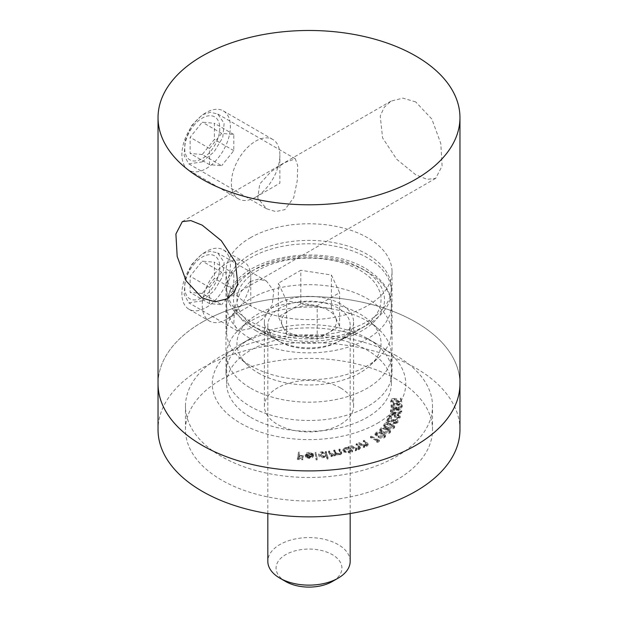 <?xml version="1.0" encoding="UTF-8"?>
<svg xmlns="http://www.w3.org/2000/svg" width="618" height="618" viewBox="0 0 618 618"><rect width="100%" height="100%" fill="white"/><g stroke="black" fill="none" stroke-linecap="round" stroke-linejoin="round"><path stroke-width="0.46" stroke-dasharray="3.09 2.32" d="M202.256 300.835L214.183 290.676L222.75 276.424L224.125 262.248L217.644 252.909L210.344 251.225L202.256 253.774L191.526 264.635L185.106 280.108L184.156 294.523L188.822 302.828L202.256 300.835M250.29 281.507L258.648 279.097L266.497 281.113L273.774 290.893L272.198 305.006L262.735 318.679L250.29 328.567L237.675 331.032L233.813 323.222L234.57 308.645L240.047 292.685L250.29 281.507M202.256 161.885L214.183 151.727L222.75 137.474L224.125 123.306L217.644 113.959L210.344 112.275L202.256 114.824L191.526 125.686L185.106 141.159L184.156 155.574L188.822 163.878L202.256 161.885M284.929 162.557L295.358 158.826L297.691 165.694L297.243 180.734L293.759 197.559L284.929 209.618L275.698 211.603L266.536 208.745L257.76 198.162L259.73 183.994L271.008 171.649L284.929 162.557M377.413 423.253A96.756 55.859 0 0 0 377.413 344.257A96.756 55.859 0 0 0 240.587 344.257L240.587 344.257A96.756 55.859 0 0 0 240.587 423.253A96.756 55.859 0 0 0 377.413 423.253M250.29 338.649L240.587 344.257L250.29 338.656A83.028 47.934 180 0 1 367.71 338.656A83.028 47.934 180 0 1 392.028 372.546A83.028 47.934 180 0 1 367.71 406.443A83.028 47.934 180 0 1 277.227 416.833A83.028 47.934 180 0 1 225.972 372.546A83.028 47.934 180 0 1 250.29 338.656A83.028 47.934 180 0 1 250.29 338.649M415.744 101.939L402.951 98.138L391.086 101.089L384.272 107.223L380.248 115.991L382.573 137.86L396.748 159.32L415.744 174.77L427.169 179.374L435.69 178.339L442.094 165.995L440.819 143.538L431.851 119.073L415.744 101.939M250.29 237.806A83.028 47.934 180 0 1 340.773 227.409A83.028 47.934 180 0 1 392.028 271.696A83.028 47.934 180 0 1 367.71 305.593A83.028 47.934 180 0 1 277.227 315.983A83.028 47.934 180 0 1 225.972 271.696A83.028 47.934 180 0 1 250.29 237.806M202.256 322.125A150.962 87.153 0 0 0 158.038 383.755A150.962 87.153 0 0 1 251.232 303.229A150.962 87.153 0 0 1 415.744 322.125A150.962 87.153 0 0 1 459.962 383.755A150.962 87.153 0 0 0 366.768 303.229A150.962 87.153 0 0 0 202.256 322.125M459.962 429.695A150.962 87.153 0 0 0 415.744 368.065A150.962 87.153 0 0 0 251.232 349.17A150.962 87.153 0 0 0 158.038 429.695M396.339 355.744A123.515 71.309 0 0 0 261.731 340.286A123.515 71.309 0 0 0 185.485 406.165A123.515 71.309 0 0 0 221.661 456.586A123.515 71.309 0 0 0 356.269 472.044A123.515 71.309 0 0 0 432.515 406.165A123.515 71.309 0 0 0 396.339 355.744M396.339 379.274A123.515 71.309 0 0 0 261.731 363.817A123.515 71.309 0 0 0 185.485 429.695A123.515 71.309 0 0 0 221.661 480.116A123.515 71.309 0 0 0 356.269 495.582A123.515 71.309 0 0 0 432.515 429.695A123.515 71.309 0 0 0 396.339 379.274M340.541 303.917A44.604 25.747 0 0 0 291.928 298.332A44.604 25.747 0 0 0 264.396 322.125A44.604 25.747 0 0 0 277.459 340.333L258.054 329.124A72.051 41.599 0 0 0 359.946 329.124A72.051 41.599 0 0 0 359.946 270.298A72.051 41.599 0 0 0 258.054 270.298A72.051 41.599 0 0 0 258.054 329.124L277.459 340.333A44.604 25.747 0 0 0 340.541 340.333A44.604 25.747 0 0 0 353.604 322.125A44.604 25.747 0 0 0 340.541 303.917M340.541 387.957A44.604 25.747 0 0 0 291.928 382.372A44.604 25.747 0 0 0 264.396 406.165A44.604 25.747 0 0 0 277.459 424.373A44.604 25.747 0 0 0 326.072 429.958A44.604 25.747 0 0 0 353.604 406.165A44.604 25.747 0 0 0 340.541 387.957M250.777 365.825A82.341 47.54 0 0 0 378.811 357.42A82.341 47.54 0 0 0 391.341 332.206A82.341 47.54 0 0 0 367.223 298.594A82.341 47.54 0 0 0 277.49 288.289A82.341 47.54 0 0 0 226.659 332.206A82.341 47.54 0 0 0 239.189 357.42A82.341 47.54 0 0 0 250.777 365.825M258.054 372.832A72.051 41.599 0 0 0 370.082 365.477A72.051 41.599 0 0 0 370.082 321.352A72.051 41.599 0 0 0 359.946 313.998A72.051 41.599 0 0 0 247.918 321.352A72.051 41.599 0 0 0 247.918 365.477A72.051 41.599 0 0 0 258.054 372.832M250.777 388.235A82.341 47.54 0 0 0 340.51 398.54A82.341 47.54 0 0 0 391.341 354.616A82.341 47.54 0 0 0 378.811 329.409A82.341 47.54 0 0 0 367.223 321.005A82.341 47.54 0 0 0 239.189 329.409A82.341 47.54 0 0 0 226.659 354.616A82.341 47.54 0 0 0 250.777 388.235M250.777 417.366A82.341 47.54 0 0 0 340.51 427.671A82.341 47.54 0 0 0 391.341 383.755A82.341 47.54 0 0 0 367.223 350.136A82.341 47.54 0 0 0 277.49 339.83A82.341 47.54 0 0 0 226.659 383.755A82.341 47.54 0 0 0 250.777 417.366M309.301 454.068L312.36 455.188L313.233 454.925L309.394 453.519C306.806 453.635 305.408 454.439 305.192 455.945L306.119 457.521L309.301 458.409L312.592 457.513L313.496 455.93L306.258 455.914L309.301 454.068L309.301 452.948L312.36 454.068L312.36 455.188M327.115 459.035L328.119 458.942L326.304 452.6L325.292 452.693L325.524 453.481L322.078 452.886C319.622 453.272 318.494 454.215 318.71 455.69C319.351 457.119 320.943 457.784 323.492 457.691L326.366 456.432L327.115 459.035L327.115 457.915L328.119 457.822L328.119 458.942M328.119 457.822L326.304 451.48L325.292 451.573L325.524 452.361L322.078 451.766C319.622 452.152 318.494 453.087 318.71 454.57L318.71 455.69L318.71 454.57C319.351 455.999 320.943 456.663 323.492 456.571L323.492 457.691M351.673 452.052L352.577 451.789L349.023 447.664L348.119 447.919L348.73 448.629L345.153 448.637L342.897 450.761L343.361 451.874L348.915 452.971L351.016 451.295L351.673 452.052L351.673 450.931L352.577 450.669L352.577 451.789M358.726 444.018L363.809 447.563L364.605 447.185L363.693 446.551L367.038 446.173L368.096 444.921L364.087 441.453L363.299 441.831L367.077 444.96L366.814 443.26L366.273 445.833L362.882 445.848L359.521 443.639L358.726 444.018L358.726 442.897L363.809 446.443L363.809 447.563M375.651 433.705L375.056 434.771L378.162 437.305C380.472 438.479 382.704 438.541 384.875 437.498L385.485 436.393L382.434 433.844C380.085 432.685 377.822 432.639 375.651 433.705L375.651 432.585L375.056 433.651L378.162 436.184C380.472 437.359 382.704 437.42 384.875 436.378L384.875 437.498M383.933 425.339L383.647 426.088L387.679 428.598C390.375 429.479 392.608 429.286 394.369 427.996L394.655 427.231L390.669 424.674C387.942 423.809 385.694 424.033 383.933 425.339L383.933 424.218L383.647 424.96L387.679 427.471L387.679 428.598M399.228 417.459L397.088 418.425L396.864 419.05L400.255 417.59L400.34 416.053L400.255 417.59L398.162 415.481L395.69 416.007L393.295 414.531L389.085 416.2L388.992 416.702L389.085 415.08L389.085 416.2C388.784 417.351 389.572 418.154 391.457 418.602L391.681 418L390.352 417.366L390.12 416.323L392.986 415.126L394.647 417.212L395.628 417.335L397.93 416.123L399.228 417.459L399.282 416.045L399.228 417.459M392.986 414.006L394.647 416.092L395.628 416.215L397.93 415.002L399.228 416.339L397.088 417.305L396.864 417.93L400.255 416.47L398.162 414.361L395.69 414.887L393.295 413.411L389.085 415.08C388.784 416.231 389.572 417.034 391.457 417.482L391.681 416.88L390.352 416.246L390.352 417.366L390.12 415.203L392.986 414.006L392.986 415.126M394.763 416.517L394.763 415.396L394.763 416.517M390.924 406.644C391.634 408.22 393.519 408.915 396.586 408.737C399.645 408.923 401.538 408.228 402.248 406.644C401.545 405.053 399.661 404.334 396.586 404.489C393.504 404.334 391.619 405.053 390.924 406.644L390.924 405.524C391.634 407.1 393.519 407.795 396.586 407.617C399.645 407.803 401.538 407.1 402.248 405.524L402.248 406.644M401.793 402.032L401.36 399.336L400.333 399.39L400.688 401.607L397.799 402.079L397.892 401.337C397.505 400.116 396.231 399.522 394.068 399.568C391.735 399.792 390.591 400.588 390.638 401.939L393.82 403.685L393.72 403.044L391.634 401.847L391.619 400.572L391.634 401.847L394.214 400.201L396.918 401.723L396.903 400.41L396.54 402.897L401.793 402.032L401.36 399.336M401.36 398.216L400.333 398.27L400.688 400.487L397.799 400.958L397.799 402.079L397.892 400.217C397.505 398.996 396.231 398.401 394.068 398.448L394.068 399.568M394.068 398.448C391.735 398.672 390.591 399.46 390.638 400.819L390.638 401.939L390.638 400.819L393.82 402.565L393.82 403.685M390.452 411.441L390.452 410.321L390.452 411.441C390.862 413.056 392.6 413.867 395.682 413.882C398.695 414.261 400.711 413.689 401.723 412.16L401.746 410.808L401.723 412.16C401.329 410.537 399.583 409.695 396.493 409.657C393.457 409.309 391.449 409.904 390.452 411.441M396.787 422.596L393.511 423.508L393.195 424.072L397.783 422.751L397.977 420.958L397.783 422.751C398.278 421.615 397.598 420.812 395.736 420.34L387.772 421.785L389.309 419.05L388.32 418.865L386.057 422.897L395.396 420.912L396.787 422.596L396.918 421.02L396.787 422.596M380.155 429.618L379.738 430.507L383.338 433.056C385.879 434.083 388.127 434.006 390.089 432.824L390.514 431.897L386.953 429.325C384.381 428.32 382.117 428.413 380.155 429.618L380.155 428.498L379.738 429.386L383.338 431.936L383.338 433.056M376.717 442.164L377.946 442.287L379.359 441.36L371.217 437.22L370.506 437.683L377.845 441.422L376.717 442.164L376.717 441.043L377.946 441.167L377.946 442.287M351.109 446.976L355.512 450.862L356.377 450.537L355.589 449.834L359.012 449.68L360.325 448.328L359.236 446.76L356.972 444.767L356.115 445.091L359.297 448.351L359.135 446.752L358.316 449.286L354.91 449.085L351.974 446.652L351.109 446.976L351.109 445.856L355.512 449.742L355.512 450.862M355.512 449.742L356.377 449.41L355.589 448.714L359.012 448.56L360.325 447.208L356.972 443.647L356.115 443.971L359.135 446.752L358.316 449.286M328.567 452.291L331.024 456.687L331.997 456.501L331.572 455.744L334.67 456.13L336.486 454.624L339.885 455.157L341.7 453.743L339.946 450.167L338.95 450.352L340.665 453.72L339.382 454.647C337.328 454.724 336.099 454.137 335.682 452.863L334.724 451.14L333.751 451.325L335.443 454.678L334.183 455.613L330.576 453.967L329.533 452.106L328.567 452.291L328.567 451.171L331.024 455.566L331.024 456.687M315.195 453.566L316.107 459.923L317.127 459.877L316.223 453.512L315.195 453.566L315.195 452.446L316.107 459.923M298.517 453.303L297.32 459.483L302.689 459.831L302.805 459.228L298.502 458.95L298.873 457.011L303.183 457.289L303.299 456.679L298.996 456.401L299.583 453.373L298.517 453.303L298.517 452.183L297.32 459.483M400.333 398.27L400.333 399.39M400.688 400.487L400.688 401.607M397.799 400.958L397.892 400.217L397.799 400.958M393.82 402.565L393.72 403.044M393.72 401.924L391.634 400.727L394.214 399.081L394.214 400.201M394.214 399.081L396.903 400.41L396.54 402.897M396.54 401.77L401.793 400.912M402.248 405.524C401.545 403.933 399.661 403.214 396.586 403.369L396.586 404.489M396.586 403.369C393.504 403.214 391.619 403.933 390.924 405.524M396.563 403.956C398.958 403.801 400.51 404.319 401.221 405.508C400.526 406.706 398.973 407.208 396.563 407.03C394.153 407.208 392.6 406.706 391.897 405.508L393.79 404.187L396.563 403.956L396.563 405.076C398.958 404.921 400.51 405.439 401.221 406.629C400.526 407.826 398.973 408.328 396.563 408.15C394.153 408.328 392.6 407.826 391.897 406.629L393.79 405.308L396.563 405.076M401.221 405.508L401.221 406.629M393.79 404.187L393.79 405.308M391.897 405.508L391.897 406.629M396.493 408.537C393.457 408.189 391.449 408.784 390.452 410.321C390.862 411.936 392.6 412.747 395.682 412.762C398.695 413.141 400.711 412.561 401.723 411.04C401.329 409.417 399.583 408.575 396.493 408.537L396.493 409.657M396.362 409.116C398.772 409.116 400.225 409.734 400.703 410.955C399.784 412.106 398.139 412.507 395.775 412.175C393.342 412.206 391.889 411.596 391.426 410.36L393.558 409.17L396.362 409.116L396.362 410.236C398.772 410.236 400.225 410.854 400.703 412.075C399.784 413.226 398.139 413.627 395.775 413.295C393.342 413.326 391.889 412.716 391.426 411.488L393.558 410.29L396.362 410.236M400.711 410.808L400.703 412.075L400.711 410.808M391.418 410.514L391.418 411.634L391.418 410.514M393.558 409.17L393.558 410.29M397.088 417.305L397.088 418.425M396.864 417.93L396.864 419.05M398.162 414.361L398.162 415.481M395.69 414.887L395.69 416.007M395.049 414.045L395.049 415.165M393.295 413.411L393.295 414.531M391.457 417.482L391.457 418.602M391.681 416.88L391.681 418M390.352 416.246L390.12 415.203L390.352 416.246M395.628 416.215L395.628 417.335M397.93 415.002L397.93 416.123M393.511 422.388L393.195 422.951L397.783 421.63C398.278 420.495 397.598 419.692 395.736 419.22L387.772 420.665L389.309 417.93L388.32 417.745L386.057 421.77L395.396 419.792L396.787 421.476L393.511 422.388L393.511 423.508M393.195 422.951L393.195 424.072M395.736 419.22L395.736 420.34M387.772 420.665L387.772 421.785M389.309 417.93L389.309 419.05M388.32 417.745L388.32 418.865M386.057 421.77L386.057 422.897M395.396 419.792L395.396 420.912M387.679 427.471C390.375 428.359 392.608 428.166 394.369 426.876L394.369 427.996M394.369 426.876L394.655 426.111L390.669 423.554L390.669 424.674M390.669 423.554C387.942 422.689 385.694 422.913 383.933 424.218M390.236 424.087C392.554 424.512 393.62 425.354 393.442 426.621L388.065 426.922C385.717 426.528 384.643 425.694 384.844 424.427L387.517 423.654L390.236 424.087L390.236 425.207C392.554 425.632 393.62 426.474 393.442 427.741L388.065 428.05C385.717 427.648 384.643 426.814 384.844 425.547L387.517 424.775L390.236 425.207M393.612 426.134L393.442 427.741L393.612 426.134M384.666 424.914L384.666 426.034L384.666 424.914M387.517 423.654L387.517 424.775M383.338 431.936C385.879 432.963 388.127 432.886 390.089 431.704L390.089 432.824M390.089 431.704L390.514 430.777L386.953 428.204L386.953 429.325M386.953 428.204C384.381 427.2 382.117 427.293 380.155 428.498M386.435 428.707C388.668 429.255 389.595 430.151 389.209 431.395L383.824 431.41C381.553 430.885 380.618 430.004 381.02 428.753L383.809 428.127L386.435 428.707L386.435 429.827C388.668 430.375 389.595 431.271 389.209 432.515L383.824 432.53C381.553 432.005 380.618 431.125 381.02 429.873L383.809 429.247L386.435 429.827M389.471 430.8L389.209 432.515L389.471 430.8M380.758 429.363L380.758 430.483L380.758 429.363M383.824 431.41L383.824 432.53M383.809 428.127L383.809 429.247M384.875 436.378L385.485 435.273L382.434 432.724L382.434 433.844M382.434 432.724C380.085 431.565 377.822 431.519 375.651 432.585M381.831 433.187L384.45 435.281L384.064 436.022L378.734 435.698L376.076 433.635L376.47 432.894L379.336 432.453L381.831 433.187L381.831 434.307L384.45 436.401L384.064 437.142L378.734 436.818L376.076 434.755L376.47 434.014L379.336 433.573L381.831 434.307M384.064 436.022L384.064 437.142M378.734 435.698L378.734 436.818M379.336 432.453L379.336 433.573M376.47 432.894L376.47 434.014M377.946 441.167L379.359 440.24L379.359 441.36M379.359 440.24L371.217 436.099L371.217 437.22M371.217 436.099L370.506 436.563L370.506 437.683M370.506 436.563L377.845 440.302L377.845 441.422M377.845 440.302L376.717 441.043M363.809 446.443L364.605 446.065L364.605 447.185M364.605 446.065L363.693 445.431L363.693 446.551M363.693 445.431L367.038 445.053L367.038 446.173M367.038 445.053L368.096 443.801L364.087 440.333L364.087 441.453M364.087 440.333L363.299 440.711L363.299 441.831M363.299 440.711L366.814 443.26L366.273 445.833M366.273 444.713L362.882 444.728L362.882 445.848M362.882 444.728L359.521 442.519L359.521 443.639M359.521 442.519L358.726 442.897M356.377 449.41L356.377 450.537M355.589 448.714L355.589 449.834M359.012 448.56L359.012 449.68M356.972 443.647L356.972 444.767M356.115 443.971L356.115 445.091M358.316 448.166L354.91 447.965L354.91 449.085M354.91 447.965L351.974 445.532L351.974 446.652M351.974 445.532L351.109 445.856M352.577 450.669L349.023 446.544L349.023 447.664M349.023 446.544L348.119 446.799L348.119 447.919M348.119 446.799L348.73 448.629M348.73 447.509L345.153 447.517L345.153 448.637M345.153 447.517L342.897 449.641L343.361 451.874M343.361 450.754L348.915 451.851L348.915 452.971M348.915 451.851L351.016 450.174L351.016 451.295M351.016 450.174L351.673 450.931M345.663 447.98L349.935 448.822L350.306 449.68L348.552 451.318L344.272 450.468L343.94 449.626L345.663 447.98L345.663 449.101L349.935 449.95L350.306 450.8L348.552 452.438L344.272 451.588L343.94 450.746L345.663 449.101M349.935 448.822L349.935 449.95M348.552 451.318L348.552 452.438M344.272 450.468L344.272 451.588M331.024 455.566L331.997 455.381L331.997 456.501M331.997 455.381L331.572 454.624L331.572 455.744M331.572 454.624L332.963 455.041L332.963 456.161M332.963 455.041L334.67 455.01L334.67 456.13M334.67 455.01L336.486 453.504L336.486 454.624M336.486 453.504L339.885 454.037L339.885 455.157M339.885 454.037L341.7 452.615L339.946 449.047L339.946 450.167M339.946 449.047L338.95 449.232L338.95 450.352M338.95 449.232L340.665 452.6L339.382 453.527L339.382 454.647M339.382 453.527C337.328 453.604 336.099 453.017 335.682 451.743L334.724 450.02L334.724 451.14M334.724 450.02L333.751 450.205L333.751 451.325M333.751 450.205L335.443 453.558L334.183 454.493L334.183 455.613M334.183 454.493L330.576 452.847L329.533 450.985L329.533 452.106M329.533 450.985L328.567 451.171M326.304 451.48L326.304 452.6M325.292 451.573L325.292 452.693M325.524 452.361L325.524 453.481M322.078 451.766L322.078 452.886M323.492 456.571L326.366 455.311L326.366 456.432M326.366 455.311L327.115 457.915M322.341 452.291L326.01 453.836L326.01 454.956C326.196 456.099 325.323 456.818 323.407 457.111L319.738 455.566L319.691 454.137L322.341 452.291L322.341 453.411L326.01 454.956L326.01 453.836C326.196 454.979 325.323 455.698 323.407 455.991L319.738 454.446L319.738 455.566L322.341 453.411M323.407 455.991L323.407 457.111M316.107 458.803L317.127 458.757L317.127 459.877M317.127 458.757L316.223 453.512M316.223 452.391L315.195 452.446M312.36 454.068L313.233 453.805L313.233 454.925M313.233 453.805L309.394 452.399L309.394 453.519M309.394 452.399C306.806 452.515 305.408 453.318 305.192 454.825L305.192 455.945M305.192 454.825L306.119 457.521M306.119 456.401L309.301 457.289L309.301 458.409M309.301 457.289L312.592 456.393L312.592 457.513M312.592 456.393L313.496 454.809L313.496 455.93M313.496 454.809L306.258 454.794L306.258 455.914M306.258 454.794L309.301 452.948M306.358 455.311L312.353 455.319L309.324 456.717L307.293 456.269L306.358 455.311L306.358 456.432L312.353 456.439L309.324 457.838L307.293 457.39L306.358 456.432M312.353 455.319L312.353 456.439M307.293 456.269L307.293 457.39M309.324 456.717L309.324 457.838M297.32 458.363L302.689 458.71L302.689 459.831M302.689 458.71L302.805 459.228M302.805 458.108L298.502 457.822L298.502 458.95M298.502 457.822L298.873 455.891L298.873 457.011M298.873 455.891L303.183 456.169L303.183 457.289M303.183 456.169L303.299 456.679M303.299 455.559L298.996 455.281L298.996 456.401M298.996 455.281L299.583 453.373M299.583 452.245L298.517 452.183M193.488 125.879A24.805 14.322 -60 0 1 217.443 119.459A24.805 14.322 -60 0 1 211.024 150.831A24.805 14.322 -60 0 1 187.069 157.25A24.805 14.322 -60 0 1 193.488 125.879M218.262 157.853A34.307 19.807 120 0 0 223.291 110.885A34.307 19.807 120 0 0 194.006 123.337A34.307 19.807 120 0 0 188.984 170.305A34.307 19.807 120 0 0 218.262 157.853M243.5 151.912A34.307 19.807 -60 0 1 272.785 139.459A34.307 19.807 -60 0 1 279.884 155.164A34.307 19.807 -60 0 1 267.756 186.427A34.307 19.807 -60 0 1 255.628 197.181A34.307 19.807 -60 0 1 238.471 198.88A34.307 19.807 -60 0 1 243.5 151.912M202.256 154.531L190.12 153.442L190.12 137.273L202.256 122.179L214.384 123.268L214.384 139.436L202.256 154.531L221.661 165.732L209.533 164.651L190.12 153.442M209.533 164.651L209.533 148.474L221.661 133.388L233.789 134.469L233.789 150.645L221.661 165.732M233.789 150.645L214.384 139.436M233.789 134.469L214.384 123.268M221.661 133.388L202.256 122.179M209.533 148.474L190.12 137.273M193.488 264.828A24.805 14.322 -60 0 1 217.443 258.409A24.805 14.322 -60 0 1 211.024 289.78A24.805 14.322 -60 0 1 187.069 296.2A24.805 14.322 -60 0 1 193.488 264.828M218.262 296.802A34.307 19.807 120 0 0 223.291 249.834A34.307 19.807 120 0 0 194.006 262.287A34.307 19.807 120 0 0 188.984 309.255A34.307 19.807 120 0 0 218.262 296.802M214.384 274.052A34.307 19.807 -60 0 1 243.67 261.599A34.307 19.807 -60 0 1 250.777 277.304A34.307 19.807 -60 0 1 238.648 308.567A34.307 19.807 -60 0 1 226.512 319.321A34.307 19.807 -60 0 1 209.363 321.02A34.307 19.807 -60 0 1 214.384 274.052M202.256 293.473L190.12 292.391L190.12 276.223L202.256 261.128L214.384 262.21L214.384 278.386L202.256 293.473L221.661 304.682L209.533 303.6L190.12 292.391M209.533 303.6L209.533 287.424L221.661 272.337L233.789 273.419L233.789 289.595L221.661 304.682M233.789 289.595L214.384 278.386M233.789 273.419L214.384 262.21M221.661 272.337L202.256 261.128M209.533 287.424L190.12 276.223M300.796 303.886L278.386 316.825L286.59 334.5L317.204 339.236L339.614 326.296L335.512 317.459A27.447 15.844 180 0 1 328.405 332.77A27.447 15.844 180 0 1 301.893 336.872A27.447 15.844 180 0 1 282.488 325.663A27.447 15.844 180 0 1 289.595 310.36A27.447 15.844 180 0 1 316.107 306.258A27.447 15.844 180 0 1 335.512 317.459L331.41 308.621L300.796 303.886L300.796 270.275L278.386 283.214L286.59 300.889L317.204 305.624L339.614 292.685L331.41 275.01L300.796 270.275M269.232 331.078A41.174 23.77 0 0 0 279.884 341.731A41.174 23.77 0 0 0 338.116 341.731A41.174 23.77 0 0 0 350.174 324.921A41.174 23.77 0 0 0 348.768 318.772A41.174 23.77 0 0 0 303.623 301.36A41.174 23.77 0 0 0 267.826 324.921A41.174 23.77 0 0 0 269.232 331.078M229.463 303.616A82.341 47.54 0 0 0 250.777 324.921A82.341 47.54 0 0 0 367.223 324.921A82.341 47.54 0 0 0 391.341 291.31A82.341 47.54 0 0 0 388.537 279.004A82.341 47.54 0 0 0 298.255 244.172A82.341 47.54 0 0 0 226.659 291.31A82.341 47.54 0 0 0 229.463 303.616M229.463 300.248A82.341 47.54 0 0 0 319.745 335.08A82.341 47.54 0 0 0 391.341 287.949A82.341 47.54 0 0 0 388.537 275.643A82.341 47.54 0 0 0 298.255 240.811A82.341 47.54 0 0 0 226.659 287.949A82.341 47.54 0 0 0 229.463 300.248M350.174 561.36A41.174 23.77 0 0 0 348.768 555.211A41.174 23.77 0 0 0 303.623 537.791A41.174 23.77 0 0 0 267.826 561.36M285.709 581.53A32.939 19.019 180 0 1 277.188 573.002A32.939 19.019 180 0 1 300.472 549.719A32.939 19.019 180 0 1 340.812 563.16A32.939 19.019 180 0 1 332.291 581.53M331.41 308.621L331.41 275.01M339.614 326.296L339.614 292.685M317.204 339.236L317.204 305.624M286.59 334.5L286.59 300.889M278.386 316.825L278.386 283.214M250.777 338.934A82.341 47.54 0 0 0 340.51 349.24A82.341 47.54 0 0 0 391.341 305.315A82.341 47.54 0 0 0 367.223 271.696A82.341 47.54 0 0 0 277.49 261.391A82.341 47.54 0 0 0 226.659 305.315A82.341 47.54 0 0 0 250.777 338.934M255.628 330.53A75.481 43.577 0 0 0 362.372 330.53A75.481 43.577 0 0 0 362.372 268.9A75.481 43.577 0 0 0 255.628 268.9A75.481 43.577 0 0 0 255.628 330.53M396.586 407.617L396.586 408.737M396.563 407.03L396.563 408.15M395.682 412.762L395.682 413.882M395.775 412.175L395.775 413.295M391.364 419.707L391.364 420.827M391.573 420.302L391.573 421.422M388.065 426.922L388.065 428.05M378.162 436.184L378.162 437.305M366.706 442.164L366.706 443.284M365.725 442.403L365.725 443.523M361.383 443.817L361.383 444.937M359.236 445.64L359.236 446.76M358.216 445.817L358.216 446.938M353.589 446.953L353.589 448.073M341.291 451.449L341.291 452.569M340.294 451.634L340.294 452.755M335.682 451.743L335.682 452.863M335.01 452.453L335.01 453.573M330.576 452.847L330.576 453.967M266.497 281.113L217.644 252.909M295.358 158.826L217.644 113.959M367.71 338.656L377.413 344.257M391.086 101.089L182.31 221.63M392.028 271.696L392.028 372.546M225.972 271.696L225.972 372.546M435.69 178.339L226.914 298.88M266.536 208.745L188.822 163.878M237.675 331.032L188.822 302.828M185.485 429.695L185.485 406.165M264.396 406.165L264.396 322.125M391.341 332.206L391.341 305.315C391.874 292.067 383.361 279.815 365.802 268.56C319.583 240.726 227.185 257.08 226.659 305.315L226.659 332.206M370.082 365.477L378.811 357.42M370.082 321.352L378.811 329.409M391.341 383.755L391.341 354.616M226.659 383.755L226.659 354.616M247.918 321.352L239.189 329.409M247.918 365.477L239.189 357.42M340.541 340.333L359.946 329.124M353.604 406.165L353.604 322.125M432.515 429.695L432.515 406.165M397.907 401.53L397.907 400.41M390.051 416.702L390.051 415.582M383.647 426.088L383.647 424.96M394.655 427.231L394.655 426.111M379.738 430.507L379.738 429.386M390.514 431.897L390.514 430.777M375.056 434.771L375.056 433.651M385.485 436.393L385.485 435.273M384.45 436.401L384.45 435.281M376.076 434.755L376.076 433.635M368.096 444.921L368.096 443.801M360.325 448.328L360.325 447.208M342.897 450.761L342.897 449.641M350.306 450.8L350.306 449.68M343.94 450.746L343.94 449.626M341.7 453.743L341.7 452.615M340.665 453.72L340.665 452.6M335.443 454.678L335.443 453.558M255.628 197.181L279.884 183.175L279.884 155.164M223.291 110.885L272.785 139.459M188.984 170.305L238.471 198.88M226.512 319.321L250.777 305.315L250.777 277.304M223.291 249.834L243.67 261.599M188.984 309.255L209.363 321.02M338.116 341.731L367.223 324.921M279.884 341.731L250.777 324.921M391.341 291.31L391.341 287.949M350.174 513.55L350.174 324.921M267.826 513.55L267.826 324.921M226.659 291.31L226.659 287.949"/><path stroke-width="0.93" d="M202.256 298.031L186.165 280.912L177.181 256.455L175.906 233.983L182.31 221.623L190.838 220.595L202.256 225.199L221.267 240.657L235.427 262.109L237.76 283.956L233.728 292.739L226.914 298.88L215.072 301.831L202.256 298.031M158.038 117.636L158.038 383.755A150.962 87.153 0 0 0 202.256 445.385A150.962 87.153 0 0 0 366.768 464.272A150.962 87.153 0 0 0 459.962 383.755L459.962 429.695A150.962 87.153 0 0 1 366.768 510.221A150.962 87.153 0 0 1 202.256 491.325A150.962 87.153 0 0 1 158.038 429.695L158.038 383.755A150.962 87.153 0 0 0 251.232 464.272A150.962 87.153 0 0 0 415.744 445.385A150.962 87.153 0 0 0 459.962 383.755L459.962 117.636A150.962 87.153 0 0 0 366.768 37.111A150.962 87.153 0 0 0 202.256 56.006A150.962 87.153 0 0 0 158.038 117.636A150.962 87.153 0 0 0 251.232 198.162A150.962 87.153 0 0 0 415.744 179.266A150.962 87.153 0 0 0 459.962 117.636M267.826 513.55L267.826 561.36A41.174 23.77 0 0 0 269.232 567.509A41.174 23.77 0 0 0 279.884 578.17A41.174 23.77 0 0 0 338.116 578.17A41.174 23.77 0 0 0 350.174 561.36L350.174 513.55M338.116 578.17L332.291 581.53A32.939 19.019 180 0 1 285.709 581.53L279.884 578.17"/></g></svg>
